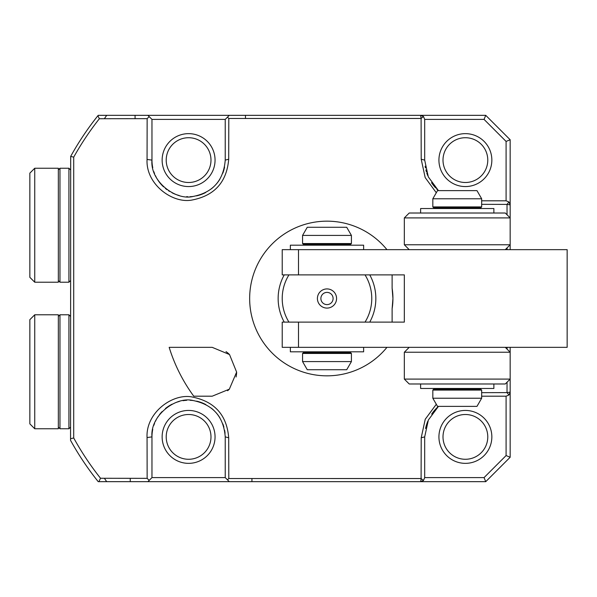 <?xml version="1.0" encoding="UTF-8"?>
<svg xmlns="http://www.w3.org/2000/svg" width="597" height="597" viewBox="0 0 597 597"><rect width="100%" height="100%" fill="white"/><g stroke="black" fill="none" stroke-linecap="round" stroke-linejoin="round"><path stroke-width="0.9" d="M212.204 347.342L169.167 347.342L212.204 347.342L229.517 354.543L236.628 372.11L229.338 389.177L212.204 396.192L193.756 396.192A165.212 165.212 0 0 1 169.167 347.342M227.599 390.729A24.425 24.425 0 0 0 229.338 389.177M236.061 376.991A24.425 24.425 0 0 0 236.628 372.11M229.517 354.543A24.425 24.425 0 0 0 226.002 351.618M465.391 414.505A22.387 22.387 0 0 1 484.779 448.086A22.387 22.387 0 0 1 446.004 448.086A22.387 22.387 0 0 1 465.391 414.505M465.391 410.438A26.455 26.455 0 0 1 491.846 436.892A26.455 26.455 0 0 1 465.391 463.354A26.455 26.455 0 0 1 438.929 436.892A26.455 26.455 0 0 1 465.391 410.438M423.482 480.488L421.169 478.6L420.654 481.675L423.482 480.488L420.654 481.667L485.742 481.667L484.055 477.6L424.683 477.6L423.482 480.488L424.683 477.63M485.742 481.667L510.166 457.25L506.092 455.563L506.092 396.192L481.667 396.192M506.092 455.563L484.055 477.6M510.166 457.25L510.166 392.117L508.965 395.005L510.166 392.117L510.166 379.095L404.333 379.095L404.333 352.23L510.166 352.23L510.166 379.095L505.278 383.983L409.214 383.983L404.333 379.095M481.667 392.669L507.025 392.61L508.965 395.005L506.092 396.192L508.95 395.02M507.107 349.17L507.107 347.342M510.166 347.342L510.166 352.23L505.278 347.342M510.166 392.117L507.025 392.61L507.047 382.207M228.8 478.525L227.479 479.846L225.233 477.6L229.3 481.667L106.699 481.667L104.371 478.264L147.146 478.346L147.056 437.541C145.653 412.4 173.287 392.565 192.861 397.139C214.935 401.803 226.882 415.34 228.696 437.758L228.8 478.525L421.101 478.533L421.206 437.765L425.251 419.236L436.31 404.259M436.832 407.885A40.708 40.708 0 0 1 438.467 406.37L428.37 419.989L424.683 436.892L424.683 477.6M421.206 437.765L424.683 436.892M436.683 408.035A40.708 40.708 0 0 0 431.691 414.064M427.862 421.124A40.708 40.708 0 0 0 425.564 428.497M420.654 481.667L229.3 481.667L227.479 479.846M210.987 436.892A22.387 22.387 0 0 1 188.6 459.28A22.387 22.387 0 0 1 166.212 436.892A22.387 22.387 0 0 1 188.6 414.505A22.387 22.387 0 0 1 210.987 436.892M162.138 436.892A26.455 26.455 0 0 1 201.823 413.982A26.455 26.455 0 0 1 201.823 459.809A26.455 26.455 0 0 1 162.138 436.892M210.987 160.108A22.387 22.387 0 0 1 188.6 182.495A22.387 22.387 0 0 1 166.212 160.108A22.387 22.387 0 0 1 188.6 137.72A22.387 22.387 0 0 1 210.987 160.108M162.138 160.108A26.455 26.455 0 0 1 201.823 137.191A26.455 26.455 0 0 1 201.823 183.018A26.455 26.455 0 0 1 162.138 160.108M228.696 437.758L225.233 436.892C223.696 416.758 213.017 404.647 193.204 400.55C176.205 396.042 150.056 415.213 151.966 436.892L151.966 477.6L149.183 480.376L147.146 478.346M225.062 433.347A36.633 36.633 0 0 0 224.644 430.34M223.89 427.071A36.633 36.633 0 0 0 222.86 423.93M219.927 417.915A36.633 36.633 0 0 0 216.092 412.684M214.144 410.639A36.633 36.633 0 0 0 211.345 408.184M205.793 404.55A36.633 36.633 0 0 0 199.868 402.035M199.637 401.968A36.633 36.633 0 0 0 196.614 401.147M193.204 400.55A36.633 36.633 0 0 0 190.055 400.288M186.66 400.311A36.633 36.633 0 0 0 183.055 400.684M179.279 401.468A36.633 36.633 0 0 0 175.951 402.512M172.152 404.162A36.633 36.633 0 0 0 165.421 408.527M162.13 411.572A36.633 36.633 0 0 0 159.392 414.781M158.392 416.161A36.633 36.633 0 0 0 157.19 418.042M156.272 419.661A36.633 36.633 0 0 0 155.466 421.273M154.586 423.288A36.633 36.633 0 0 0 153.847 425.303M152.757 429.295A36.633 36.633 0 0 0 151.966 436.892L147.056 437.541M225.233 436.892L225.233 477.6L151.966 477.6L147.892 481.667M484.055 119.4L485.742 115.333L510.166 139.75L506.092 141.437L484.055 119.4L424.683 119.4L424.683 160.108L428.303 176.876L438.459 190.63A40.708 40.708 0 0 1 436.489 188.771M436.303 192.756L425.176 177.563L421.206 159.235L424.683 160.108M425.146 166.235A40.708 40.708 0 0 0 425.437 167.914M425.885 169.906A40.708 40.708 0 0 0 426.415 171.854M426.795 173.048A40.708 40.708 0 0 0 427.743 175.593M431.534 182.704A40.708 40.708 0 0 0 435.601 187.846M421.206 159.235L421.101 118.467L228.8 118.475L227.479 117.154L225.233 119.4L229.3 115.333L420.616 115.333L423.497 116.527L424.683 119.4L423.512 116.542L420.616 115.333L421.101 118.467L423.497 116.527M485.742 115.333L420.616 115.333M386.953 249.658A77.341 77.341 0 0 0 274.195 241.986A77.341 77.341 0 0 0 274.195 355.014A77.341 77.341 0 0 0 386.953 347.342M392.117 308.828A65.939 65.939 0 0 0 392.117 288.172L392.938 298.5L392.117 308.828L392.117 322.111M106.699 481.667L98.214 481.667A293.075 293.075 0 0 1 70.558 440.385L70.685 156.377L73.707 157.16L73.7 437.952A289.142 289.142 0 0 0 100.52 478.257L104.371 478.264M104.356 118.736L106.699 115.325L147.892 115.333L151.966 119.4L149.183 116.624L147.146 118.654L99.356 118.743L97.893 115.728A293.075 293.075 0 0 0 70.685 156.377M97.893 115.728L98.214 115.333L106.699 115.333M98.878 481.667L100.52 478.257M70.558 438.758L73.7 437.952M99.356 118.743A290.052 290.052 0 0 0 73.707 157.16M147.892 115.333L229.3 115.333L227.479 117.154M225.233 160.108L225.233 119.4L151.966 119.4L151.966 160.108C149.966 181.548 175.996 200.905 193.115 196.458C212.898 192.525 223.606 180.413 225.233 160.108L228.696 159.242C226.785 181.839 214.808 195.383 192.764 199.876C173.19 204.39 145.653 184.54 147.056 159.459L151.966 160.108A36.633 36.633 0 0 0 152.765 167.712M228.8 118.475L228.696 159.242M224.576 167.018A36.633 36.633 0 0 1 222.8 173.22M219.86 179.204A36.633 36.633 0 0 1 216.002 184.413M214.054 186.451A36.633 36.633 0 0 1 211.256 188.891M205.704 192.503A36.633 36.633 0 0 1 199.771 194.995M199.428 195.1A36.633 36.633 0 0 1 196.525 195.868M193.115 196.458A36.633 36.633 0 0 1 189.965 196.712M187.898 196.734A36.633 36.633 0 0 1 186.577 196.682M179.204 195.517A36.633 36.633 0 0 1 172.093 192.809M169.488 191.361A36.633 36.633 0 0 1 168.615 190.809M166.966 189.667A36.633 36.633 0 0 1 165.376 188.443M163.578 186.861A36.633 36.633 0 0 1 157.063 178.749M156.198 177.197A36.633 36.633 0 0 1 155.451 175.697M154.578 173.697A36.633 36.633 0 0 1 153.847 171.69M147.056 159.459L147.146 118.654M508.942 201.973L506.122 200.808L508.965 201.995L510.166 204.883L508.965 201.995L507.025 204.39L510.166 204.883L510.166 139.75M507.047 214.793L507.025 204.39L481.667 204.331M505.278 249.658L510.166 244.77L510.166 204.883M409.214 249.658L404.333 244.77L510.166 244.77L510.166 249.658M507.107 249.658L507.107 247.83M481.667 200.808L506.092 200.808L506.092 141.437M465.391 186.562A26.455 26.455 0 0 1 442.474 146.877A26.455 26.455 0 0 1 488.301 146.877A26.455 26.455 0 0 1 465.391 186.562M465.391 182.495A22.387 22.387 0 0 1 446.004 148.914A22.387 22.387 0 0 1 484.779 148.914A22.387 22.387 0 0 1 465.391 182.495M333.096 298.5A6.104 6.104 0 0 0 323.94 293.209A6.104 6.104 0 0 0 323.94 303.791A6.104 6.104 0 0 0 333.096 298.5M336.574 298.5A9.574 9.574 0 0 1 322.201 306.798A9.574 9.574 0 0 1 322.201 290.209A9.574 9.574 0 0 1 336.574 298.5M288.948 322.111A44.775 44.775 0 0 1 288.948 274.889M365.036 274.889A44.775 44.775 0 0 1 365.036 322.111M369.752 322.111A48.842 48.842 0 0 0 369.752 274.889M284.232 274.889A48.842 48.842 0 0 0 284.232 322.111M298.5 249.658L567.15 249.658L567.15 347.342L282.217 347.342L282.217 322.111L404.333 322.111L404.333 274.889L298.5 274.889L298.5 249.658L282.217 249.658L282.217 274.889L298.5 274.889M298.5 347.342L298.5 322.111M409.214 347.342L404.333 352.23M404.333 244.77L404.333 217.905L510.166 217.905L505.278 213.017L409.214 213.017L404.333 217.905M476.973 406.37L437.526 406.37L432.825 398.229L481.667 398.229L476.973 406.37M481.667 390.087L432.825 390.087L433.638 389.274L480.854 389.274L481.667 390.087L481.667 398.229M457.25 389.274L439.131 389.274L440.541 388.46M481.667 198.771L432.825 198.771L437.526 190.63L476.973 190.63L481.667 198.771L481.667 206.913L432.825 206.913L433.638 207.726L480.854 207.726L481.667 206.913M346.715 369.73L307.268 369.73L302.567 361.595L351.417 361.595L346.715 369.73M351.417 235.405L302.567 235.405L307.268 227.27L346.715 227.27L351.417 235.405L351.417 243.546L302.567 243.546L303.388 244.36L350.603 244.36L351.417 243.546M326.992 352.64L308.88 352.64L310.291 351.82M351.417 353.454L302.567 353.454L303.388 352.64L350.603 352.64L351.417 353.454L351.417 361.595M68.924 168.242L68.924 282.217L59.969 282.217L59.969 168.242L68.924 168.242L70.558 169.876M58.342 168.242L58.342 282.217L34.738 282.217L34.738 168.242L58.342 168.242M34.738 282.217L29.85 277.336L29.85 173.13L34.738 168.242M493.883 383.983L493.883 388.46L420.616 388.46L420.616 383.983M363.625 347.342L363.625 351.82L290.358 351.82L290.358 347.342M420.616 213.017L420.616 208.54L493.883 208.54L493.883 213.017M290.358 249.658L290.358 245.18L363.625 245.18L363.625 249.658M68.924 314.783L68.924 428.758L59.969 428.758L59.969 314.783L68.924 314.783L70.558 316.41M59.969 428.758L58.342 427.124L58.342 316.41L59.969 314.783M58.342 314.783L58.342 428.758L34.738 428.758L34.738 314.783L58.342 314.783M34.738 428.758L29.85 423.87L29.85 319.664L34.738 314.783M251.934 478.57L251.934 481.667M245.464 115.325L245.464 118.437M392.117 274.889L392.117 288.172M130.25 481.667L130.25 478.309M135.071 118.684L135.071 115.333M432.825 390.087L432.825 398.229M473.951 388.46L475.361 389.274M432.825 198.771L432.825 206.913M473.951 208.54L475.361 207.726M440.541 208.54L439.131 207.726M302.567 235.405L302.567 243.546M343.7 245.18L345.103 244.36M310.291 245.18L308.88 244.36M343.7 351.82L345.103 352.64M302.567 353.454L302.567 361.595M70.558 280.59L68.924 282.217M58.342 280.59L59.969 282.217M58.342 169.876L59.969 168.242M70.558 427.124L68.924 428.758"/></g></svg>
